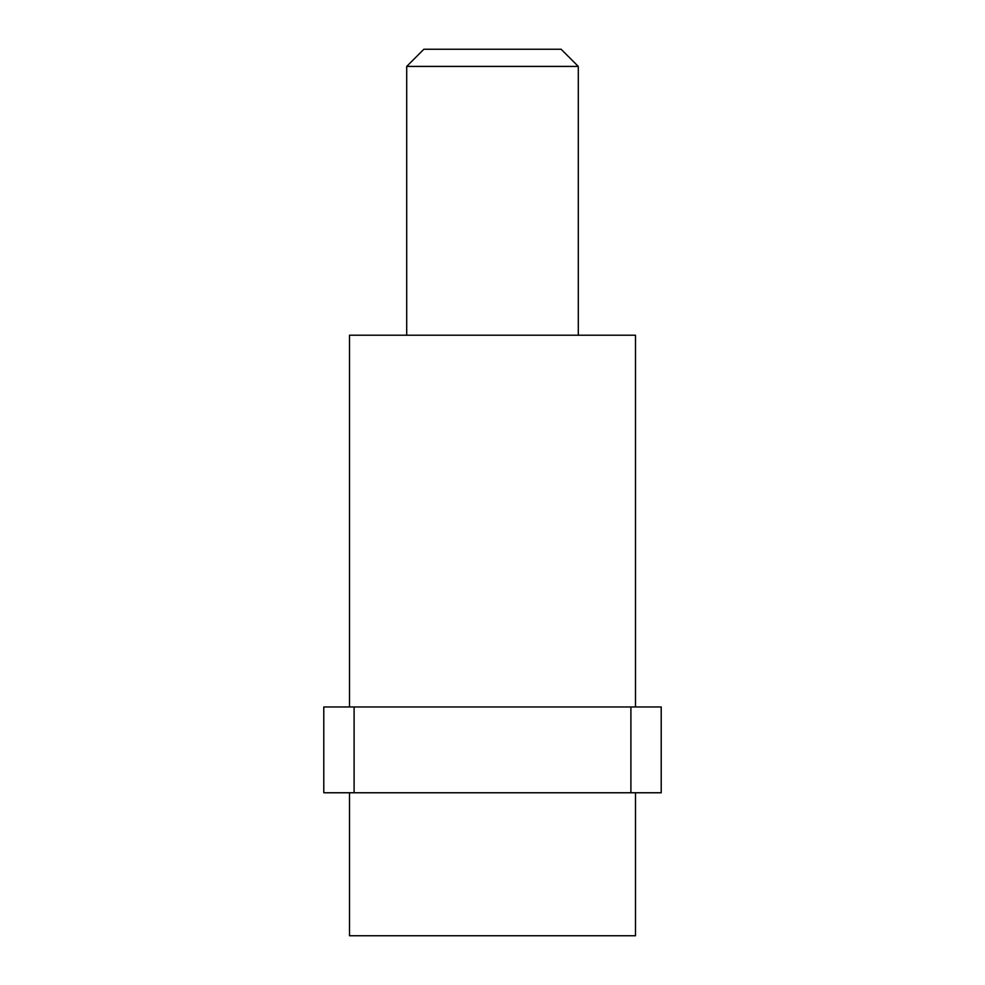 <?xml version="1.0" encoding="UTF-8"?>
<svg xmlns="http://www.w3.org/2000/svg" width="985" height="985" viewBox="0 0 985 985"><rect width="100%" height="100%" fill="white"/><g stroke="black" fill="none" stroke-linecap="round" stroke-linejoin="round"><path stroke-width="1.48" d="M661.218 706.971L661.218 792.765L630.905 792.765L630.905 706.971L661.218 706.971M323.782 792.765L323.782 706.971L630.905 706.971L354.095 706.971L354.095 792.765L630.905 792.765L323.782 792.765M635.485 706.971L635.485 335.22L349.515 335.22L349.515 706.971M349.515 792.765L349.515 935.75L635.485 935.75L635.485 792.765M578.293 335.22L578.293 66.414L406.706 66.414L406.706 335.22M406.706 66.414L423.87 49.25L561.13 49.25L578.293 66.414"/></g></svg>
